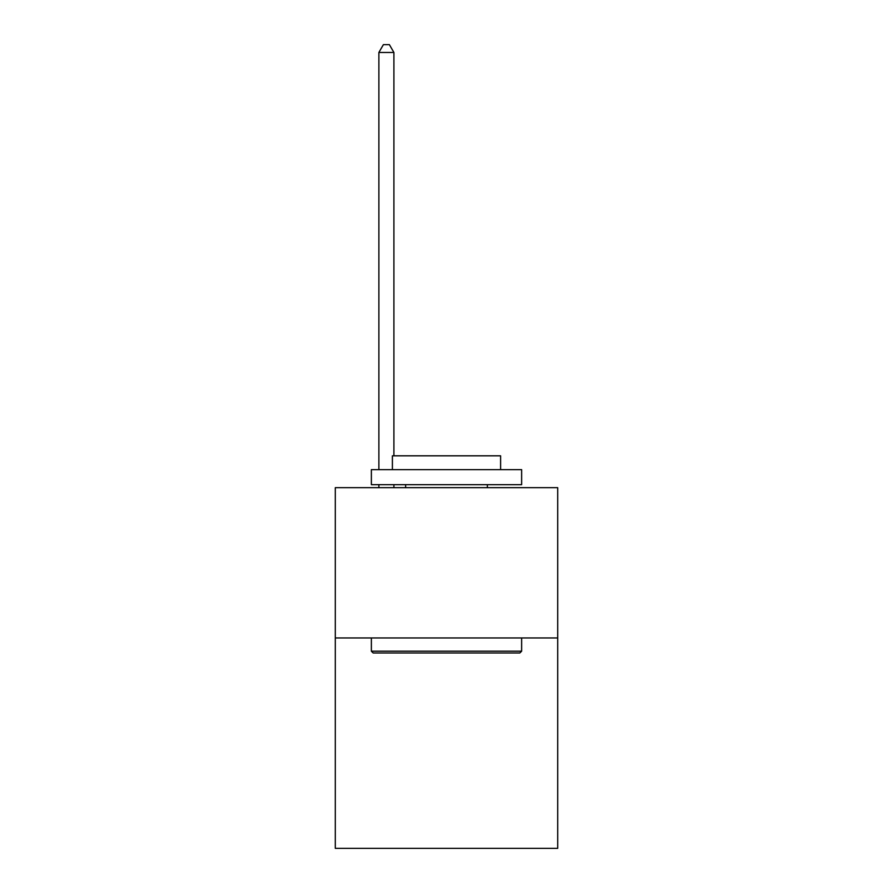 <?xml version="1.0" encoding="UTF-8"?>
<svg xmlns="http://www.w3.org/2000/svg" width="893" height="893" viewBox="0 0 893 893"><rect width="100%" height="100%" fill="white"/><g stroke="black" fill="none" stroke-linecap="round" stroke-linejoin="round"><path stroke-width="1.34" d="M557.712 637.959L557.712 848.35L335.288 848.35L335.288 487.678L557.712 487.678L557.712 637.959L335.288 637.959M373.162 652.984L371.365 651.187L521.635 651.187L519.838 652.984L373.162 652.984M521.635 469.64L521.635 484.676L371.365 484.676L371.365 469.64L521.635 469.64M392.395 469.64L392.395 455.821L500.605 455.821L500.605 469.64M521.635 637.959L521.635 651.187M371.365 637.959L371.365 651.187M487.377 484.676L487.377 487.678M405.623 484.676L405.623 487.678M393.902 487.678L393.902 484.676M393.902 455.821L393.902 52.464L378.878 52.464L378.878 469.64M378.878 487.678L378.878 484.676M378.878 52.464L383.387 44.65L389.393 44.65L393.902 52.464"/></g></svg>
